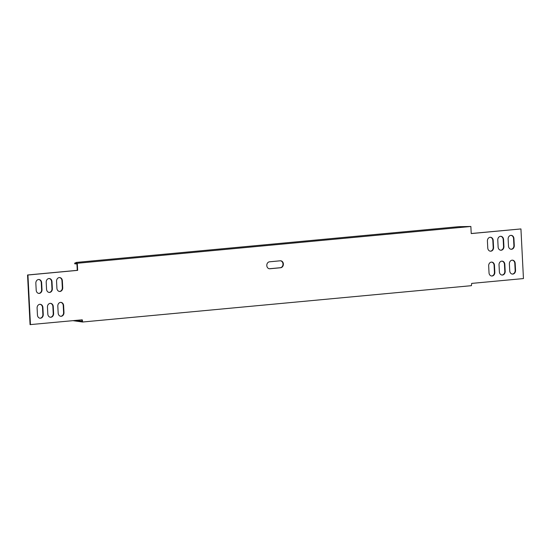 <?xml version="1.0" encoding="UTF-8"?>
<svg xmlns="http://www.w3.org/2000/svg" width="551" height="551" viewBox="0 0 551 551"><rect width="100%" height="100%" fill="white"/><g stroke="black" fill="none" stroke-linecap="round" stroke-linejoin="round"><path stroke-width="0.83" d="M283.372 264.005A3.485 2.907 92.7 0 0 280.631 260.788A3.485 2.907 92.7 0 0 280.294 260.795L269.522 261.808A3.485 2.907 92.7 0 0 266.794 265.348A3.485 2.907 92.7 0 0 269.535 268.764A3.485 2.907 92.7 0 0 269.873 268.757L280.645 267.745A3.485 2.907 92.7 0 0 283.372 264.005M269.343 268.743A3.485 2.907 92.7 0 0 269.487 268.736L280.259 267.731A3.485 2.907 92.7 0 0 282.987 263.984A3.485 2.907 92.7 0 0 280.438 260.788M76.279 262.558L74.716 263.137L77.292 263.261L470.864 226.475L458.735 226.681L76.203 262.434M74.716 263.137L74.75 263.833L76.94 263.936L77.264 270.341L77.65 270.362L77.292 263.261M75.969 320.393L81.961 321.24L81.996 321.936L82.698 322.004L471.429 285.673L471.663 283.407L523.45 278.572L520.936 228.934L471.215 233.521M73.035 320.668L81.996 321.936M81.961 321.24L81.865 319.842M82.698 322.004L82.381 320.338L81.996 320.317M57.814 306.129L58.172 313.078A3.485 2.907 92.7 0 0 60.906 316.288A3.485 2.907 92.7 0 0 63.971 312.534L63.62 305.585A3.485 2.907 92.7 0 0 60.879 302.375A3.485 2.907 92.7 0 0 57.814 306.129M60.713 316.274A3.485 2.907 92.7 0 0 63.585 312.52L63.234 305.571A3.485 2.907 92.7 0 0 60.686 302.375M47.462 307.1L47.813 314.049A3.485 2.907 92.7 0 0 50.547 317.259A3.485 2.907 92.7 0 0 53.612 313.505L53.261 306.556A3.485 2.907 92.7 0 0 50.52 303.346A3.485 2.907 92.7 0 0 47.462 307.1M50.355 317.245A3.485 2.907 92.7 0 0 53.227 313.485L52.875 306.535A3.485 2.907 92.7 0 0 50.327 303.346M37.103 308.064L37.454 315.014A3.485 2.907 92.7 0 0 40.189 318.23A3.485 2.907 92.7 0 0 43.253 314.476L42.902 307.527A3.485 2.907 92.7 0 0 40.168 304.31A3.485 2.907 92.7 0 0 37.103 308.064M39.996 318.209A3.485 2.907 92.7 0 0 42.868 314.456L42.517 307.506A3.485 2.907 92.7 0 0 39.975 304.31M56.56 281.313L56.911 288.263A3.485 2.907 92.7 0 0 59.646 291.472A3.485 2.907 92.7 0 0 62.711 287.718L62.359 280.769A3.485 2.907 92.7 0 0 59.625 277.559A3.485 2.907 92.7 0 0 56.56 281.313M59.453 291.451A3.485 2.907 92.7 0 0 62.325 287.698L61.974 280.748A3.485 2.907 92.7 0 0 59.432 277.552M46.201 282.277L46.553 289.227A3.485 2.907 92.7 0 0 49.294 292.436A3.485 2.907 92.7 0 0 52.352 288.683L52.001 281.733A3.485 2.907 92.7 0 0 49.266 278.524A3.485 2.907 92.7 0 0 46.201 282.277M49.101 292.423A3.485 2.907 92.7 0 0 51.966 288.669L51.615 281.719A3.485 2.907 92.7 0 0 49.073 278.524M82.381 320.338L82.237 319.807L30.064 324.629L27.55 274.99L77.264 270.341M30.45 324.649L27.936 275.011L27.55 274.99M27.936 275.011L77.65 270.362M520.936 228.934L471.222 233.576L470.864 226.475M489.026 272.807L488.675 265.858A3.485 2.907 -87.3 0 1 491.74 262.104A3.485 2.907 -87.3 0 1 494.474 265.32L494.826 272.27A3.485 2.907 -87.3 0 1 491.761 276.023A3.485 2.907 -87.3 0 1 489.026 272.807M491.547 262.104A3.485 2.907 -87.3 0 1 494.089 265.3L494.44 272.249A3.485 2.907 -87.3 0 1 491.568 276.003M499.385 271.843L499.034 264.893A3.485 2.907 -87.3 0 1 502.092 261.14A3.485 2.907 -87.3 0 1 504.833 264.349L505.184 271.299A3.485 2.907 -87.3 0 1 502.119 275.052A3.485 2.907 -87.3 0 1 499.385 271.843M501.899 261.14A3.485 2.907 -87.3 0 1 504.447 264.335L504.799 271.285A3.485 2.907 -87.3 0 1 501.927 275.039M509.737 270.872L509.386 263.922A3.485 2.907 -87.3 0 1 512.451 260.168A3.485 2.907 -87.3 0 1 515.185 263.385L515.543 270.334A3.485 2.907 -87.3 0 1 512.478 274.088A3.485 2.907 -87.3 0 1 509.737 270.872M512.258 260.168A3.485 2.907 -87.3 0 1 514.799 263.364L515.157 270.314A3.485 2.907 -87.3 0 1 512.285 274.067M487.766 247.991L487.415 241.042A3.485 2.907 -87.3 0 1 490.48 237.288A3.485 2.907 -87.3 0 1 493.214 240.498L493.572 247.447A3.485 2.907 -87.3 0 1 490.507 251.201A3.485 2.907 -87.3 0 1 487.766 247.991M490.287 237.288A3.485 2.907 -87.3 0 1 492.828 240.484L493.186 247.433A3.485 2.907 -87.3 0 1 490.314 251.187M508.483 246.056L508.132 239.106A3.485 2.907 -87.3 0 1 511.197 235.353A3.485 2.907 -87.3 0 1 513.931 238.562L514.283 245.512A3.485 2.907 -87.3 0 1 511.218 249.266A3.485 2.907 -87.3 0 1 508.483 246.056M511.004 235.353A3.485 2.907 -87.3 0 1 513.546 238.542L513.897 245.491A3.485 2.907 -87.3 0 1 511.025 249.252M498.125 247.02L497.773 240.071A3.485 2.907 -87.3 0 1 500.838 236.317A3.485 2.907 -87.3 0 1 503.573 239.533L503.924 246.483A3.485 2.907 -87.3 0 1 500.859 250.237A3.485 2.907 -87.3 0 1 498.125 247.02M500.645 236.317A3.485 2.907 -87.3 0 1 503.187 239.513L503.538 246.462A3.485 2.907 -87.3 0 1 500.673 250.216M35.843 283.248L36.201 290.198A3.485 2.907 92.7 0 0 38.935 293.407A3.485 2.907 92.7 0 0 42 289.654L41.642 282.704A3.485 2.907 92.7 0 0 38.907 279.495A3.485 2.907 92.7 0 0 35.843 283.248M38.742 293.394A3.485 2.907 92.7 0 0 41.614 289.633L41.263 282.684A3.485 2.907 92.7 0 0 38.715 279.495M63.971 312.534L63.585 312.52M63.62 305.585L63.234 305.571M53.612 313.505L53.227 313.485M53.261 306.556L52.875 306.535M43.253 314.476L42.868 314.456M42.902 307.527L42.517 307.506M62.711 287.718L62.325 287.698M62.359 280.769L61.974 280.748M52.352 288.683L51.966 288.669M52.001 281.733L51.615 281.719M494.826 272.27L494.44 272.249M494.474 265.32L494.089 265.3M505.184 271.299L504.799 271.285M504.833 264.349L504.447 264.335M515.543 270.334L515.157 270.314M515.185 263.385L514.799 263.364M493.572 247.447L493.186 247.433M493.214 240.498L492.828 240.484M514.283 245.512L513.897 245.491M513.931 238.562L513.546 238.542M503.924 246.483L503.538 246.462M503.573 239.533L503.187 239.513M42 289.654L41.614 289.633M41.642 282.704L41.263 282.684M280.259 267.731L280.645 267.745M269.487 268.736L269.873 268.757"/></g></svg>
